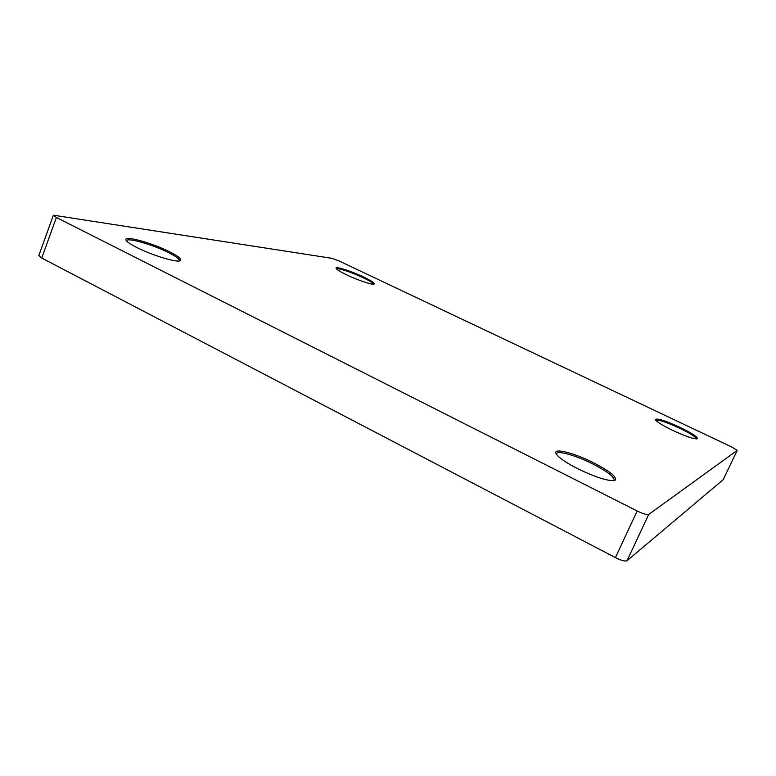 <?xml version="1.0" encoding="UTF-8"?>
<svg xmlns="http://www.w3.org/2000/svg" width="776" height="776" viewBox="0 0 776 776"><rect width="100%" height="100%" fill="white"/><g stroke="black" fill="none" stroke-linecap="round" stroke-linejoin="round"><path stroke-width="1.16" d="M136.867 247.544C130.455 244.285 126.828 241.792 125.974 240.065C123.151 234.944 152.222 242.917 169.605 251.802C178.567 256.361 182.156 259.329 180.362 260.688C177.326 262.889 152.164 255.372 136.867 247.544M179.401 260.949L179.508 260.765C179.751 259.155 176.133 256.458 168.664 252.675C153.124 244.76 127.138 237.243 126.585 240.696L126.536 240.909M346.571 274.83C340.266 271.775 336.784 269.621 336.134 268.37C334.825 265.858 351.45 271.144 363.711 277.051C371.52 280.844 375.002 283.182 374.139 284.084C372.674 285.19 357.639 280.165 346.571 274.83M373.382 284.21C373.13 283.056 369.715 280.883 363.12 277.711C352.217 272.454 337.308 267.536 336.59 269M672.627 430.36C662.374 425.355 656.622 421.785 655.39 419.641C656.7 417.915 664.906 420.476 680.028 427.353C692.396 433.406 698.119 437.227 697.217 438.799C693.744 439.129 685.548 436.316 672.627 430.36M696.382 438.915C695.927 436.985 690.32 433.396 679.543 428.148C666.293 422.076 658.387 419.476 655.836 420.34M577.945 468.85C565.025 462.186 557.672 456.986 555.888 453.242C553.598 447.723 574.356 453.077 593.242 462.632C610.45 471.575 617.677 477.492 614.922 480.402C608.568 481.43 596.24 477.579 577.945 468.85M613.826 480.664L614.194 480.208C614.243 476.736 607.007 471.265 592.495 463.796C576.044 455.502 557.605 450.225 556.499 453.659L556.402 454.241M723.251 479.568L737.2 450.41L731.846 447.034L339.083 260.959L331.798 258.301L53.389 215.194L56.386 217.484L637.164 510.986C643.1 513.838 646.961 514.983 648.717 514.42L737.161 450.449M648.717 514.42L626.998 560.757L723.193 479.684M626.998 560.757C625.146 561.543 621.285 560.495 615.407 557.605L637.164 510.986M56.386 217.484L41.729 258.039L615.407 557.605M41.729 258.039L38.819 255.576L53.389 215.194M737.2 450.41L723.242 479.636"/></g></svg>
